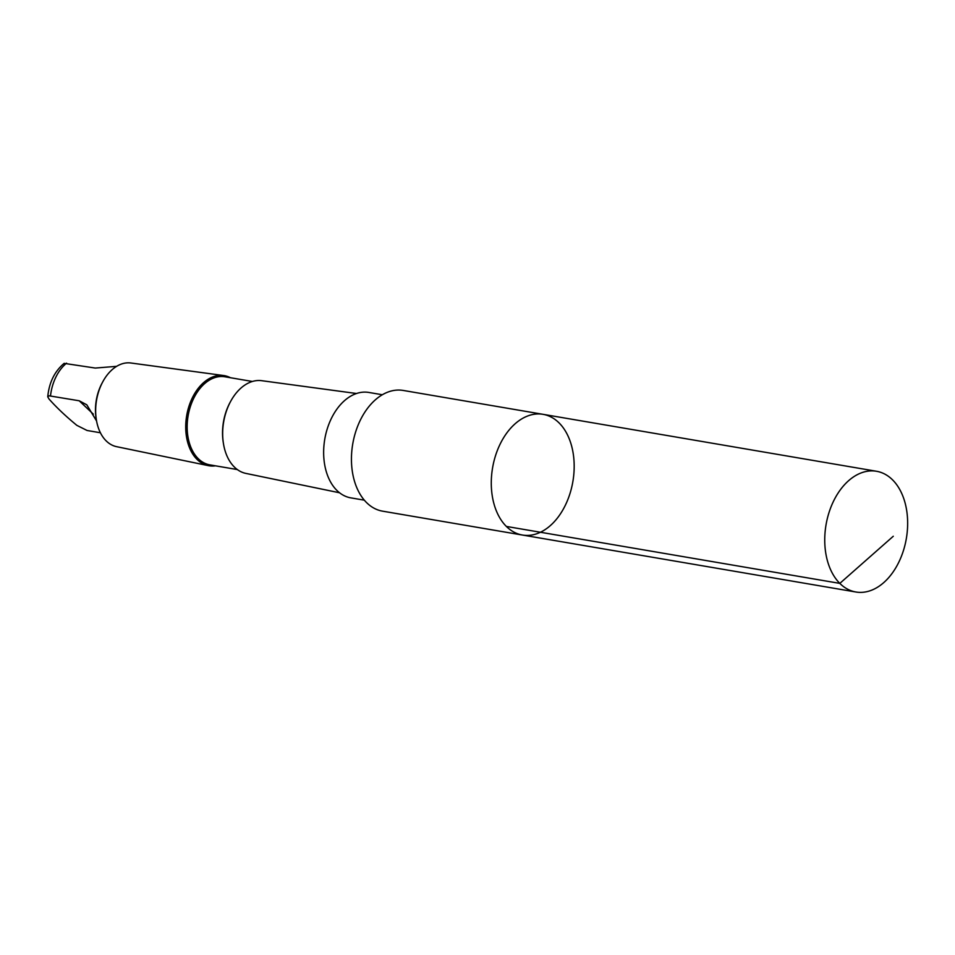<?xml version="1.0" encoding="UTF-8"?>
<svg xmlns="http://www.w3.org/2000/svg" width="955" height="955" viewBox="0 0 955 955"><rect width="100%" height="100%" fill="white"/><g stroke="black" fill="none" stroke-linecap="round" stroke-linejoin="round"><path stroke-width="1.43" d="M522.421 535.039L382.585 511.164A61.227 40.731 -80.3 0 1 351.846 467.484A61.227 40.731 -80.3 0 1 371.901 403.165A61.227 40.731 -80.3 0 1 403.201 390.44L543.037 414.327A61.239 40.731 99.7 0 0 492.577 467.831A61.239 40.731 99.7 0 0 522.421 535.039A61.239 40.731 99.7 0 0 553.733 522.325A61.239 40.731 99.7 0 0 573.776 458.006A61.239 40.731 99.7 0 0 543.037 414.327A61.239 40.731 99.7 0 0 492.577 467.831A61.239 40.731 99.7 0 0 522.421 535.039L855.883 592.005A61.239 40.731 -80.3 0 1 825.144 548.313A61.239 40.731 -80.3 0 1 845.199 483.994A61.239 40.731 -80.3 0 1 876.511 471.269A61.239 40.731 -80.3 0 1 907.25 514.96A61.239 40.731 -80.3 0 1 887.195 579.279A61.239 40.731 -80.3 0 1 855.883 592.005M96.562 420.964L86.798 404.813L79.205 400.778L48.968 395.788L47.75 396.838L49.003 398.999C56.5 407.463 65.776 416.249 76.854 425.357L87.06 430.478L100.394 432.758M364.333 500.169L350.831 497.865A53.468 35.574 -80.3 0 1 323.996 459.713A53.468 35.574 -80.3 0 1 341.496 403.559A53.468 35.574 -80.3 0 1 368.833 392.445L382.334 394.749M339.562 492.78L245.877 473.405A47.046 31.288 -80.3 0 1 223.434 443.526A47.046 31.288 -80.3 0 1 230.621 401.422A47.046 31.288 -80.3 0 1 261.706 380.687L356.525 393.508M223.434 443.526L223.255 442.404A44.682 29.724 -80.3 0 1 230.083 402.413L230.621 401.422M237.341 469.562L209.885 464.87A44.682 29.724 -80.3 0 1 188.111 415.819A44.682 29.724 -80.3 0 1 224.926 376.783L252.383 381.475M215.436 465.825A45.709 30.405 -80.3 0 1 208.274 465.622A45.709 30.405 -80.3 0 1 186.691 415.58A45.709 30.405 -80.3 0 1 223.649 375.542A45.709 30.405 -80.3 0 1 230.477 377.738M208.274 465.622L116.594 446.665A42.45 28.232 -80.3 0 1 96.348 419.711A42.45 28.232 -80.3 0 1 102.83 381.702A42.45 28.232 -80.3 0 1 130.883 362.995L223.649 375.542M96.348 419.711L96.109 418.254A39.382 26.191 -80.3 0 1 102.137 383.003L102.83 381.702M47.75 396.683C49.159 382.454 54.614 371.352 64.14 363.366L95.273 368.057L116.629 366.338M506.365 526.432L839.827 583.386L893.283 536.256M50.508 395.883A39.382 26.191 -80.3 0 1 66.575 363.163M79.205 400.778L93.327 414.148M543.037 414.327L876.511 471.269"/></g></svg>
